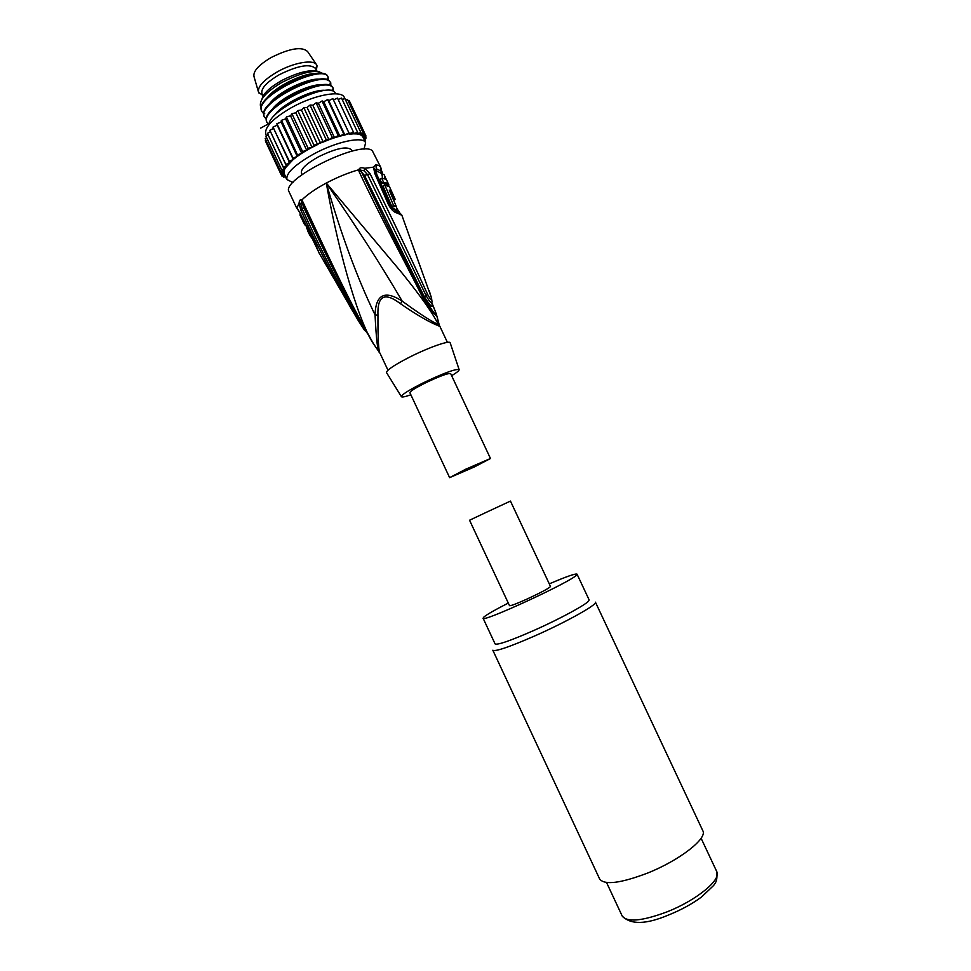 <?xml version="1.0" encoding="UTF-8"?>
<svg xmlns="http://www.w3.org/2000/svg" width="971" height="971" viewBox="0 0 971 971"><rect width="100%" height="100%" fill="white"/><g stroke="black" fill="none" stroke-linecap="round" stroke-linejoin="round"><path stroke-width="1.46" d="M316.243 64.329L307.673 51.633C302.09 46.28 289.953 48.21 271.285 57.447C258.553 65.021 252.8 71.466 254.05 76.758L258.31 91.456M315.83 69.014L316.801 65.166C314.446 59.025 294.177 62.278 277.439 71.781C263.578 79.974 257.291 86.856 258.589 92.427L262.716 95.304M317.044 65.773L316.376 70.179M263.068 96.068L261.976 93.738C260.689 88.616 266.479 82.268 279.357 74.67C298.17 65.397 310.271 63.37 315.636 68.601L316.728 70.932M262 99.066C263.25 93.556 269.744 87.414 281.493 80.642C298.194 72.097 310.72 69.099 319.071 71.672M323.076 73.796C316.485 68.941 302.709 71.854 281.76 82.499C266.855 91.42 259.73 99.103 260.398 105.584L261.284 107.259M266.964 98.241C274.999 86.273 305.549 71.939 317.25 73.675M263.796 113.279L263.02 112.733M261.721 111.204L261.163 109.492C256.963 94.163 322.93 63.297 327.7 76.333L328.089 77.134C323.829 62.775 252.727 97.282 261.842 111.483L263.748 113.631M264.124 113.473L264.755 113.777M274.405 115.573C282.112 103.569 314.373 88.434 325.686 90.461M271.916 109.796C279.745 97.804 311.424 82.936 322.882 84.865M269.44 104.018C277.366 92.039 308.487 77.437 320.066 79.27M268.955 124.664L267.001 122.528C258.48 109.978 321.814 76.964 332.021 86.735L333.308 88.264L333.369 91.177M266.345 119.154L264.415 117.006C255.822 104.285 319.131 71.247 329.424 81.188L330.759 82.826L330.82 85.642M328.259 80.108L328.089 77.146M265.508 118.171L266.394 118.79M332.992 91.031L333.259 88.349M333.271 88.179L331.766 86.176C322.19 76.83 261.867 107.053 266.37 120.768L266.879 122.249M267.996 123.596L269.003 124.312M335.917 93.823L334.364 91.723C325.516 83.045 268.809 110.16 268.943 124.737M330.443 85.484L330.686 82.923M330.686 82.656L329.157 80.642C319.556 71.162 259.475 101.178 263.772 115.124L264.306 116.726M344.851 98.569L344.365 97.525C341.743 89.818 314.531 94.709 291.664 107.502C272.766 118.511 264.148 127.444 265.811 134.314L266.491 135.758M281.129 174.416L281.869 176.006L284.309 173.894L281.02 174.44L265.301 140.771L281.007 174.379L283.896 172.207L280.959 172.437L265.192 138.61L280.971 172.377L284.248 170.168L281.736 170.095L265.92 136.11L281.772 170.022L285.389 167.837L283.35 167.449L267.438 133.391L283.411 167.364L287.295 165.24L285.777 164.536L269.877 130.26L285.862 164.451L289.941 162.436L272.948 127.128L277.221 125.186L276.929 123.681L293.036 158.103L297.223 156.44L281.141 122.043L281.323 120.38L285.608 118.887L286.396 117.006L302.576 151.573L301.738 153.357L285.608 118.887M281.323 120.38L297.466 154.887L297.223 156.44L293.266 159.487L277.221 125.186M281.469 120.283L297.466 154.887M297.612 154.79L301.738 153.357L297.223 156.44M286.396 117.006L302.576 151.573M286.554 116.908L290.547 115.792L291.919 113.716L308.123 148.332L306.702 150.311L290.547 115.792M302.734 151.476L306.702 150.311L301.738 153.357M291.919 113.716L308.123 148.332M292.089 113.619L295.852 112.818L297.781 110.597L313.997 145.237L312.031 147.361L295.852 112.818M285.377 176.746L285.972 178.009M285.608 176.673L283.544 177.22L285.11 175.617M282.889 175.824L283.544 177.22M284.989 175.338L281.869 176.006M265.301 140.771L265.933 140.273M265.192 138.61L266.576 137.651M265.92 136.11L268.081 134.775M267.498 133.306L270.424 131.68M269.877 130.26L273.555 128.439M273.045 127.031L288.982 161.441M289.091 161.344L293.266 159.487L292.902 158.188L276.808 123.778M276.929 123.681L281.141 122.043M293.266 159.487L285.389 167.837L284.248 170.168L284.321 173.894M364.004 149.243L365.606 142.773C363.385 135.891 336.488 141.523 313.499 154.134C294.48 164.949 285.644 173.445 286.979 179.611L292.975 182.512M308.293 148.235L312.031 147.361L306.702 150.311M297.781 110.597L313.997 145.237M297.951 110.512L301.398 110.014L303.85 107.708L320.078 142.336L317.59 144.582L301.398 110.014M314.179 145.14L323.27 142.021L307.091 107.465L310.004 105.099L326.22 139.715L323.27 142.021L328.963 139.727L312.783 105.208L316.097 102.853L332.313 137.421L328.963 139.727L334.534 137.773L318.379 103.302L322.02 100.996L338.211 135.503L334.534 137.773L339.874 136.171L323.744 101.773L327.64 99.564L343.783 133.986L339.874 136.171L344.863 134.981L328.768 100.668L332.822 98.593L348.929 132.918L344.863 134.981L353.541 132.299L337.495 98.095L353.541 132.299M303.85 107.708L320.078 142.336M304.032 107.623L307.091 107.465M320.26 142.264L323.27 142.021M310.004 105.099L326.22 139.715M310.186 105.026L312.783 105.208M326.402 139.642L328.963 139.727M316.097 102.853L332.313 137.421M316.279 102.792L318.379 103.302M332.483 137.36L334.534 137.773M322.02 100.996L338.211 135.503M322.19 100.948L323.744 101.773M338.369 135.442L339.874 136.171M327.64 99.564L343.783 133.986M327.797 99.528L328.768 100.668M343.94 133.949L344.863 134.981M332.822 98.593L348.929 132.918M349.075 132.893L349.402 134.192L353.408 133.84L357.534 132.153L341.537 98.083L357.534 132.153M333.587 99.879L337.495 98.095M353.675 132.287L353.408 133.84L356.794 133.925L360.824 132.469L344.899 98.544L360.824 132.469M338.236 99.418L341.537 98.083M357.644 132.153L356.794 133.925L359.501 134.435L363.36 133.245L347.497 99.467L363.36 133.245M342.29 99.455L344.899 98.544M360.909 132.493L359.501 134.435L361.491 135.357L365.096 134.447L349.305 100.826L365.096 134.447M345.664 100.013L347.497 99.467M363.421 133.27L361.491 135.357L362.729 136.656L366.006 136.049L350.155 102.598M348.286 101.057L349.305 100.826M365.132 134.496L362.729 136.656L365.606 142.773M363.433 138.137L366.006 136.049M365.412 136.583L366.091 138.028L363.506 138.295M364.064 139.496L366.091 138.028M364.756 139.011L365.363 140.322L364.453 140.31M364.683 140.795L365.363 140.322M312.031 147.361L317.59 144.582M302.139 174.537L301.459 173.081C300.646 169.124 306.266 163.735 318.33 156.889C335.845 148.345 346.841 145.953 351.32 149.716L352.012 151.185M296.216 207.078L289.091 191.857C279.988 179.805 360.593 139.788 372.281 150.687L380.729 167.279L381.045 171.102L376.578 168.905L375.449 169.961L375.571 172.158M360.314 169.804L358.833 170.86M422.773 297.575C406.218 264.161 379.321 214.967 359.124 171.685L359.27 168.784L360.629 170.156L364.101 170.787L367.499 174.549L426.014 295.415C428.636 300.294 430.59 302.806 431.889 302.976C439.329 320.151 436.61 318.16 423.781 297.005L422.773 297.575C432.119 312.164 436.659 317.735 436.38 314.288L436.028 313.026M364.768 330.625L358.505 320.964C339.207 288.812 320.029 251.987 300.974 210.489L299.044 203.267C299.299 200.754 299.93 199.613 300.925 199.856L301.69 200.147C307.067 194.698 315.272 188.993 326.292 183.046C356.223 226.328 381.506 265.678 402.164 301.095C430.274 321.704 436.61 323.367 438.419 324.921C433.976 314.932 421.887 297.672 402.14 273.142L326.292 183.046C339.668 258.772 360.642 326.948 374.818 345.785L379.382 352.242M437.217 317.214L439.547 326.147L438.807 325.965C437.581 325.139 428.502 323.015 400.513 303.753C384.783 291.749 377.258 295.572 377.95 315.211C377.853 339.401 378.581 352.145 380.134 353.468L380.147 353.48M431.61 302.916L432.423 304.797M359.124 171.685L360.811 171.321L364.489 175.399L424.242 296.556L423.781 297.005L386.118 222.832L360.629 170.156L360.544 170.981L358.882 171.054M359.27 168.784C360.083 167.582 361.916 167.425 364.768 168.286L370.109 173.785C392.187 218.536 411.352 258.723 427.604 294.371L427.665 294.492C430.784 300.185 432.083 301.398 431.549 298.158L429.133 290.426M401.909 215.331L397.309 213.098C393.971 212.382 390.985 209.481 388.339 204.396L374.709 173.275L373.568 167.146L375.971 164.669L379.37 165.798L380.729 167.279M427.604 294.359L424.303 296.665C431.051 307.103 433.576 309.324 431.889 303.353M427.665 294.492L424.303 296.665M397.309 213.098L394.675 209.991L399.263 212.418L401.8 215.052L431.549 298.158L432.046 301.969M362.584 327.373L363.288 327.081C342.375 291.822 322.044 252.521 302.309 209.166L300.937 204.383L299.044 203.267L297.053 207.818L297.466 208.741L296.131 206.932L300.003 212.916L314.956 242.884L319.483 253.941M300.937 204.383L301.69 200.147L302.77 201.665C322.712 244.267 345.615 294.116 364.319 327.227L373.677 344.11M301.678 201.58L302.127 202.538C316.145 231.596 322.858 249.086 354.488 310.077L364.319 327.227M367.645 333.745L358.505 320.964L318.949 252.715M300.925 199.856L301.981 202.138L302.454 201.082M302.77 201.665L302.127 202.538L303.777 207.636L300.974 210.489M356.248 313.342L354.063 309.397C329.351 263.444 314.398 229.811 303.777 207.636M367.608 333.684L363.846 326.936M362.656 327.494L363.907 327.045M313.742 240.917L309.822 235.225L306.824 228.258M300.609 214.518L299.905 214.894L301.811 218.912L302.539 218.524M303.195 220.381L301.811 218.912M303.389 220.283L302.661 220.66L304.603 224.665L305.343 224.277M306.108 225.842L304.603 224.665M306.97 227.578L306.011 225.891M360.277 170.398L358.785 169.755C348.298 172.729 337.471 177.159 326.292 183.046C341.039 234.314 357.292 278.252 375.049 314.871C376.25 339.607 377.755 352.194 379.576 352.607L380.062 353.31M400.513 303.753L402.164 301.095C384.771 289.904 375.728 294.492 375.049 314.871L377.95 315.211M439.22 324.569L438.419 324.921L438.807 325.965M431.949 302.976L436.38 314.288L439.547 326.147M386.628 372.791L386.47 372.536C386.859 369.939 394.796 364.695 410.272 356.782C428.915 347.4 449.306 340.275 450.143 342.702L450.241 342.994M410.854 394.796C404.907 396.86 401.727 397.455 401.351 396.593C401.873 394.517 409.167 389.941 423.21 382.853C443.298 373.289 455.265 368.846 459.113 369.538L450.143 342.702M451.636 375.692C457.038 372.439 459.526 370.376 459.113 369.538M490.476 458.506L450.665 373.617C448.141 373.01 439.693 376.117 425.322 382.962C415.224 388.048 410.078 391.301 409.883 392.709L449.622 477.647L474.261 467.002L490.476 458.506L465.716 469.211L449.622 477.647M381.033 168.068L382.307 174.986M397.794 210.537L393.364 208.449L394.675 209.991L391.799 208.037L389.808 204.881M375.546 172.085L375.389 170.338M393.364 208.449L390.293 205.136L376.651 174.125L375.971 164.669M395.197 199.346L389.553 186.82L384.819 185.121L383.011 186.08L391.786 206.422L394.25 206.714L396.01 205.791L389.25 190.085L391.58 191.372L393.121 194.928L391.604 191.942L390.014 191.129L393.146 198.363L395.063 199.019M384.322 174.962L384.977 178.992L381.724 178.251L379.928 179.21L381.785 183.325L384.613 183.822L385.208 185.158M383.509 174.343L382.076 175.108L382.586 178.361M391.786 206.422L393.595 205.476L396.01 205.791M384.819 185.121L393.595 205.476M381.785 183.325L383.581 182.378L386.361 182.9L387.162 184.696L388.764 185.534L387.963 183.75L388.667 185.34M384.613 183.822L386.361 182.9M381.724 178.251L383.581 182.378M386.033 179.501L384.31 174.926M387.004 180.824L386.167 178.967M388.145 185.862L388.764 185.534M386.082 185.279L387.162 184.696M647.256 873.196C679.421 860.488 707.786 838.325 702.81 830.715L595.429 602.178C597.808 604.302 567.319 621.476 535.931 635.41L535.239 635.714C509.532 646.941 495.392 651.784 492.831 650.242L599.665 879.034C604.52 885.285 620.384 883.343 647.256 873.196M483.073 618.187L495.089 643.919C497.431 645.242 510.382 640.751 533.916 630.434L534.56 630.155C560.388 618.648 586.581 604.387 588.827 600.758L589.118 599.872L577.041 574.164L576.677 574.905C572.599 581.144 481.47 623.236 483.073 618.187L483.983 616.925C487.345 614.218 495.453 609.606 508.294 603.076M549.283 583.874C566.251 576.604 575.512 573.375 577.041 574.164M526.622 599.241C541.126 592.504 549.088 588.256 550.508 586.484L510.455 501.085L485.973 512.47L469.551 520.238L509.52 605.686C510.54 606.025 516.244 603.877 526.622 599.241M260.629 128.123L268.117 124.033M374.709 173.275L376.129 173.627L373.568 167.146L364.768 168.286L364.101 170.787M370.109 173.785L364.489 175.399M296.24 207.126L297.721 209.129M300.003 212.916L297.794 209.226M381.397 171.94L381.445 173.457L381.397 171.94M382.186 175.047L381.445 173.457L376.882 171.017M382.368 172.911L382.173 174.562M399.579 212.576L397.09 208.862M388.339 204.396L389.772 204.699L376.129 173.627M393.656 200.232L395.088 199.468M667.041 911.854C696.425 900.372 721.708 879.508 716.804 871.679C717.52 881.753 715.493 882.433 713.624 885.491L701.535 896.998C691.983 904.025 680.95 910.033 668.436 915.046C646.055 924.538 630.64 924.865 622.18 916.005C627.011 922.474 641.795 921.163 666.531 912.06L667.041 911.854M262.182 94.151L258.905 92.998M331.621 90.643L333.308 88.264M329.133 85.096L330.759 82.826M263.881 112.806L262.668 112.709M326.644 79.561L328.198 77.389M284.236 173.736L286.979 179.611M431.889 302.976L432.204 304.858L431.719 302.964M387.963 370.206L380.134 353.468L372.196 341.901L354.488 310.089M354.488 310.077L356.284 313.415M300.015 213.268L318.767 252.181M309.822 235.225L307.771 231.147M439.742 326.05L447.4 342.362M401.351 396.593L386.47 372.536M382.926 174.659L381.821 171.151L381.518 173.615M397.916 210.792L395.84 205.876M388.813 184.806L386.98 180.752M606.547 882.518L622.18 916.005M701.086 838.228L716.804 871.679"/></g></svg>
